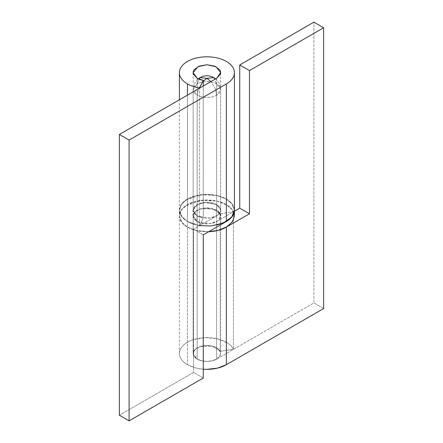 <?xml version="1.0" encoding="UTF-8"?>
<svg xmlns="http://www.w3.org/2000/svg" width="443" height="443" viewBox="0 0 443 443"><rect width="100%" height="100%" fill="white"/><g stroke="black" fill="none" stroke-linecap="round" stroke-linejoin="round"><path stroke-width="0.33" stroke-dasharray="2.21 1.66" d="M216.638 359.079L216.638 221.5C212.258 224.529 201.559 224.529 197.185 221.5L197.185 359.079C201.559 362.108 212.258 362.108 216.638 359.079L216.638 221.5L234.419 211.233L216.638 221.5L212.175 223.222L206.909 223.826L201.648 223.222L197.185 221.5L193.154 215.885L195.186 211.732L199.992 209.024L212.108 208.531L220.171 213.775L220.171 351.354L233.433 349.245A27.51 15.882 0 0 0 203.343 337.716A27.51 15.882 0 0 0 179.404 353.32A27.51 15.882 0 0 0 187.455 364.694L187.455 227.115A27.51 15.882 180 0 1 179.404 215.741A27.51 15.882 180 0 1 203.343 200.136A27.51 15.882 180 0 1 233.433 211.665L233.433 349.245L233.433 211.665L220.171 213.775L220.171 351.354L212.108 346.11L199.992 346.603L195.186 349.311L193.154 353.464L197.185 359.079L197.185 221.5L193.89 218.443L193.27 214.861L195.452 211.488L199.992 209.024L205.951 207.961L212.108 208.531L217.197 210.613L220.171 213.775L233.433 211.665C232.298 209.29 230.316 207.18 227.48 205.336L217.303 201.177L204.987 200.042L193.07 202.158C189.382 203.398 186.359 205.043 183.995 207.097C181.636 209.146 180.179 211.394 179.631 213.842C179.077 216.284 179.493 218.67 180.866 221.002C182.245 223.338 184.438 225.371 187.455 227.115L187.455 364.694A27.51 15.882 0 0 0 203.265 369.207L196.382 368.139L187.455 364.694C184.438 362.955 182.245 360.918 180.866 358.586C179.493 356.25 179.077 353.863 179.631 351.421C180.179 348.979 181.636 346.731 183.995 344.676C186.359 342.622 189.382 340.977 193.07 339.737L204.987 337.621L217.303 338.757L227.48 342.915C230.316 344.759 232.298 346.869 233.433 349.245L220.171 351.354L217.197 348.192L212.108 346.11L205.951 345.54L199.992 346.603L195.452 349.073L193.27 352.44L193.89 356.022L197.185 359.079A13.755 7.941 0 0 0 211.305 360.99A13.755 7.941 0 0 0 220.542 354.533A13.755 7.941 0 0 0 216.638 347.849L216.638 83.921C212.258 80.892 201.559 80.892 197.185 83.921L200.031 77.625L197.185 83.921L193.154 89.536L197.185 95.151C201.559 98.18 212.258 98.18 216.638 95.151L215.176 88.39L210.912 81.612L215.176 88.39L216.638 95.151A13.755 7.941 180 0 1 197.185 95.151L198.746 88.146L203.254 81.241L198.746 88.146L197.185 95.151L197.185 359.079L197.185 95.151A13.755 7.941 180 0 1 193.281 88.467A13.755 7.941 180 0 1 197.185 83.921A13.755 7.941 180 0 1 216.638 83.921A13.755 7.941 180 0 1 220.542 90.605A13.755 7.941 180 0 1 216.638 95.151L220.664 89.536L216.638 83.921L216.638 347.849A13.755 7.941 0 0 0 202.512 345.939A13.755 7.941 0 0 0 193.281 352.395A13.755 7.941 0 0 0 197.185 359.079L201.648 360.801L197.185 359.079L194.2 356.504L193.154 353.464L194.2 350.424L197.185 347.849L201.648 346.127L206.909 345.523L212.175 346.127L216.638 347.849L219.617 350.424L220.664 353.464L219.617 356.504L216.638 359.079L212.175 360.801L206.909 361.405L201.648 360.801L206.909 361.405L212.175 360.801L216.638 359.079L313.899 302.923L313.899 22.15L313.899 302.923L216.638 359.079M208.631 231.739A27.51 15.882 180 0 1 187.455 227.115L196.382 230.559L208.631 231.739L196.382 230.559L187.455 227.115L195.662 230.377L208.631 231.739M323.628 308.544L313.899 302.923L323.628 308.544M234.364 209.24A27.51 15.882 0 0 0 226.362 199.04A27.51 15.882 0 0 0 196.781 195.501A27.51 15.882 0 0 0 179.415 209.777A27.51 15.882 0 0 0 187.455 221.5L187.455 95.151L187.455 221.5A27.51 15.882 0 0 0 199.599 225.581L199.599 88.14L199.599 225.581L203.254 217.923L203.254 86.031L203.254 217.923L199.599 225.581A27.51 15.882 180 0 1 187.455 221.5L181.497 216.345L179.398 210.27L181.497 204.19L187.455 199.04L196.382 195.596L206.909 194.388L217.435 195.596L226.362 199.04L232.326 204.19L234.419 210.27L232.326 204.19L226.362 199.04L231.733 203.426L234.419 210.27M197.185 78.306L197.185 215.885L203.254 217.923A13.755 7.941 0 0 1 197.185 215.885L197.185 78.306M216.638 78.306L216.638 215.885L193.536 229.219L193.536 372.419L119.372 415.235L193.536 372.419L193.536 229.219L216.638 215.885L219.617 213.31L220.664 210.27A13.755 7.941 180 0 1 216.638 215.885L216.638 78.306M216.638 204.655A13.755 7.941 180 0 1 220.664 210.27L219.617 207.23L216.638 204.655L206.909 202.329L197.871 204.284L193.154 210.27L197.185 215.885L194.2 213.31L193.154 210.27L194.2 207.23L197.185 204.655L201.648 202.933L206.909 202.329L212.175 202.933L216.638 204.655M203.265 378.034L193.536 372.419L203.265 378.034M203.265 234.834L193.536 229.219L203.265 234.834M213.786 77.625L216.638 83.921L213.786 77.625M216.76 204.583L216.76 210.198L203.93 208.027L195.944 210.929L192.982 215.885L197.063 221.572L197.063 215.957L192.982 210.27L195.944 205.314L203.93 202.412L216.76 204.583L219.778 207.191L220.835 210.27L219.778 213.349L216.76 215.957L212.241 217.696L206.909 218.31L201.582 217.696L197.063 215.957L194.045 213.349L192.982 210.27L194.045 207.191L197.063 204.583L201.582 202.839L206.909 202.229L212.241 202.839L216.76 204.583L220.835 210.27L217.878 215.226L209.888 218.122L197.063 215.957L197.063 221.572L201.582 223.311L206.909 223.925L212.241 223.311L216.76 221.572L219.778 218.964L220.835 215.885L219.778 212.806L216.76 210.198L212.241 208.454L206.909 207.845L201.582 208.454L197.063 210.198L194.045 212.806L192.982 215.885L194.045 218.964L197.063 221.572L209.888 223.737L217.878 220.841L220.835 215.885L216.76 210.198L216.76 204.583M199.793 225.609L187.455 221.5L187.455 227.115L181.497 221.965L179.398 215.885L181.497 209.805L187.455 204.655L196.382 201.211L206.909 200.003L217.435 201.211L226.362 204.655L226.362 199.04L226.362 204.655L232.326 209.805L234.419 215.885L231.733 209.041L226.362 204.655L216.66 201.033L201.028 200.369L185.252 206.095L180.788 210.901L179.398 215.885L182.084 222.729L187.455 227.115L187.455 221.5L182.084 217.114L179.398 210.27L180.788 205.286L185.252 200.48L201.028 194.754L216.66 195.418L226.362 199.04L217.435 195.596L206.909 194.388L196.382 195.596L187.455 199.04L181.497 204.19L179.398 210.27L181.497 216.345L187.455 221.5L196.382 224.944L206.909 226.151L217.435 224.944M179.398 353.464L179.398 99.802M193.154 215.885L193.154 353.464L193.154 89.536L194.494 83.622L198.242 78.854M179.398 73.245L179.398 72.691M234.419 72.691L234.419 73.245M193.154 72.691L193.154 210.27M220.664 72.691L220.664 210.27M215.619 78.893L219.34 83.644L220.664 89.536L220.664 353.464M192.982 215.885L192.982 210.27M220.835 215.885L220.835 210.27"/><path stroke-width="0.66" d="M203.265 369.207A27.51 15.882 0 0 0 226.362 364.694L226.362 227.115A27.51 15.882 180 0 1 208.631 231.739L217.435 230.559L226.362 227.115L226.362 364.694L323.628 308.544L323.628 27.765L249.464 70.581L249.464 213.781L226.362 227.115L249.464 213.781L239.735 208.166L239.735 64.966L313.899 22.15L239.735 64.966L249.464 70.581L323.628 27.765L313.899 22.15L323.628 27.765L323.628 308.544L226.362 364.694L217.435 368.139L206.909 369.346L203.265 369.207M234.419 211.233L239.735 208.166L234.419 211.233M239.735 208.166L249.464 213.781L249.464 70.581L239.735 64.966L239.735 208.166M217.435 224.944L226.362 221.5L232.326 216.345L234.419 210.27L232.326 216.345L226.362 221.5L203.265 234.834L203.265 378.034L129.101 420.85L119.372 415.235L119.372 134.456L119.372 415.235L129.101 420.85L129.101 140.077L226.362 83.921L129.101 140.077L129.101 420.85L203.265 378.034L203.265 234.834L226.362 221.5L226.362 83.921C230.299 81.65 232.808 78.937 233.893 75.786C234.978 72.635 234.458 69.579 232.326 66.611C230.199 63.642 226.822 61.267 222.192 59.484C217.568 57.701 212.474 56.804 206.909 56.804C201.349 56.804 196.255 57.701 191.625 59.484C187.001 61.267 183.624 63.642 181.497 66.611C179.365 69.579 178.845 72.635 179.93 75.786C181.015 78.937 183.524 81.65 187.455 83.921A27.51 15.882 0 0 0 199.599 88.002L203.254 80.344L203.254 86.031L203.254 80.344L199.599 88.002A27.51 15.882 180 0 1 187.455 83.921L187.455 95.151L187.455 83.921A27.51 15.882 180 0 1 179.426 72.021A27.51 15.882 180 0 1 206.909 56.804A27.51 15.882 180 0 1 234.397 72.021A27.51 15.882 180 0 1 226.362 83.921L226.362 221.5A27.51 15.882 0 0 0 234.364 209.24M203.254 80.344L197.185 78.306L193.154 72.691L197.871 66.705L206.909 64.75L215.951 66.705L220.664 72.691L216.638 78.306L119.372 134.456L216.638 78.306L220.404 74.236C220.946 72.663 220.68 71.135 219.617 69.651L214.55 66.085L206.909 64.75L199.267 66.085L194.2 69.651C193.137 71.135 192.877 72.663 193.419 74.236L197.185 78.306A13.755 7.941 180 0 0 203.254 80.344M129.101 140.077L119.372 134.456L129.101 140.077M210.912 81.612L206.909 78.306L203.254 81.241L206.909 78.306L213.786 77.625L206.909 78.306L200.031 77.625L206.909 78.306L210.912 81.612M234.419 72.691L234.419 210.27L231.611 217.258L222.951 223.172L210.99 225.974L199.793 225.609M208.631 231.739L218.36 230.327L227.054 226.7L232.664 221.472L234.419 215.885L232.326 221.965L226.362 227.115L217.435 230.559L208.631 231.739M179.398 99.802L179.398 73.245M193.154 72.691L193.154 72.968M220.664 72.691L220.664 72.968M198.242 78.854L200.031 77.625C204.616 75.172 209.201 75.172 213.786 77.625L215.619 78.893M234.419 210.27L234.419 215.885"/></g></svg>
